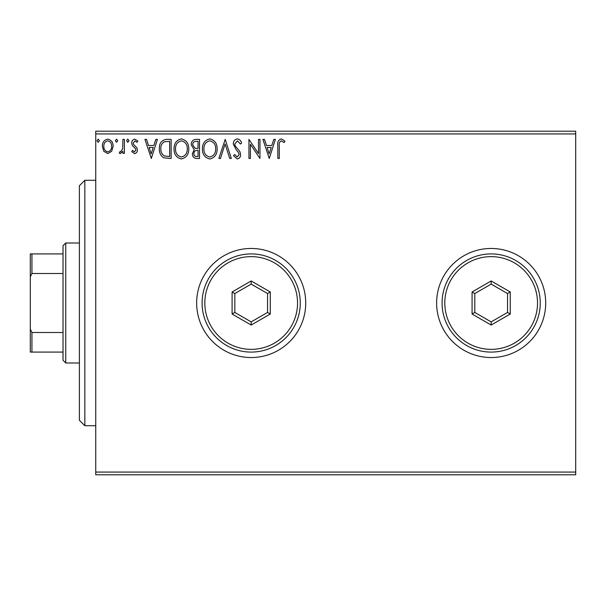 <?xml version="1.0" encoding="UTF-8"?>
<svg xmlns="http://www.w3.org/2000/svg" width="606" height="606" viewBox="0 0 606 606"><rect width="100%" height="100%" fill="white"/><g stroke="black" fill="none" stroke-linecap="round" stroke-linejoin="round"><path stroke-width="0.91" d="M436.623 303A54.54 54.54 0 0 0 491.163 357.54A54.54 54.54 0 0 0 545.703 303A54.54 54.54 0 0 0 491.163 248.46A54.54 54.54 0 0 0 436.623 303M196.647 303A54.54 54.54 0 0 0 251.187 357.54A54.54 54.54 0 0 0 305.727 303A54.54 54.54 0 0 0 251.187 248.46A54.54 54.54 0 0 0 196.647 303M575.7 474.801L95.748 474.801L95.748 472.074L575.7 472.074L575.7 474.801M575.7 133.926L95.748 133.926L95.748 131.199L575.7 131.199L575.7 472.074M111.701 151.265L107.739 153.576L103.785 151.273L102.353 146.319C102.316 142.357 104.111 139.963 107.739 139.138C111.368 139.963 113.163 142.357 113.125 146.319L111.701 151.265M124.381 139.38L124.381 153.333L122.912 153.333L122.912 151.273L120.359 153.576L119.246 153.098L119.943 151.614L120.602 151.864L122.685 148.856L122.912 139.38L124.381 139.38M134.555 153.576L131.722 151.591L132.585 150.394L134.464 151.864L135.88 149.985L135.532 148.72L132.206 145.319L131.722 143.167C131.707 140.925 132.744 139.577 134.82 139.138L137.842 141.024L137.001 142.319L134.986 140.85L133.191 143.092L133.54 144.425L136.88 147.766L137.35 149.917C137.388 151.962 136.456 153.182 134.555 153.576M166.688 139.38L171.127 139.38L171.127 158.469L163.688 157.78C160.598 155.628 159.158 152.598 159.378 148.682C159.158 143.175 161.597 140.069 166.688 139.38M199.51 139.38L199.51 158.469L196.814 158.469C193.912 158.325 192.443 156.749 192.42 153.742L194.208 149.674L191.193 144.796C191.208 141.645 192.716 139.842 195.7 139.38L199.51 139.38M225.212 139.38L231.325 158.469L229.727 158.469L225.091 143.986L220.448 158.469L218.849 158.469L225.212 139.38M258.497 139.38L259.959 139.38L259.959 158.469L250.414 144.236L250.414 158.469L248.952 158.469L248.952 139.38L258.497 153.583L258.497 139.38M279.298 145.773L279.298 158.469L277.828 158.469L277.828 145.576C277.237 142.115 278.404 139.88 281.32 138.888L284.926 141.092L284.176 142.561L281.335 140.85C279.533 141.789 278.851 143.433 279.298 145.773M95.748 133.926L95.748 472.074M269.261 158.469L262.898 139.38L264.496 139.38L266.458 145.501L271.821 145.501L273.783 139.38L275.382 139.38L269.261 158.469M237.317 138.888C239.537 139.342 240.968 140.728 241.605 143.061L240.415 144.031L237.423 140.85L234.757 144.084L235.234 145.955L239.878 151.598L240.627 154.507C240.65 156.977 239.514 158.461 237.219 158.961L233.53 155.727L234.681 154.553L237.234 156.999L239.158 154.583L238.272 152.121L236.461 150.22L233.287 144.054C233.31 141.19 234.658 139.471 237.317 138.888M217.137 148.841C217.243 154.288 214.827 157.658 209.881 158.961C204.836 157.78 202.351 154.439 202.449 148.932C202.359 143.478 204.798 140.13 209.767 138.888C214.751 140.092 217.206 143.402 217.137 148.841M188.746 148.841C188.852 154.288 186.436 157.658 181.497 158.961C176.444 157.78 173.967 154.439 174.058 148.932C173.967 143.478 176.407 140.13 181.383 138.888C186.36 140.092 188.814 143.402 188.746 148.841M151.303 158.469L144.94 139.38L146.538 139.38L148.5 145.501L153.863 145.501L155.825 139.38L157.424 139.38L151.303 158.469M129.033 140.728L127.805 142.319L126.586 140.728L127.805 139.138L129.033 140.728M117.776 140.728L116.549 142.319L115.329 140.728L116.549 139.138L117.776 140.728M99.422 140.728L98.195 142.319L96.975 140.728L98.195 139.138L99.422 140.728M267.087 147.455L269.147 153.863L271.193 147.455L267.087 147.455M203.919 148.94C203.851 153.303 205.813 155.992 209.82 156.999C213.804 155.947 215.759 153.227 215.668 148.849C215.736 144.508 213.789 141.842 209.82 140.85C205.79 141.834 203.828 144.531 203.919 148.94M196.526 156.515L198.048 156.515L198.048 150.394L197.298 150.394C195.102 150.379 193.965 151.485 193.882 153.704C193.89 155.492 194.768 156.431 196.526 156.515M197.306 148.432L198.048 148.432L198.048 141.334L196.367 141.334C194.034 141.304 192.799 142.455 192.663 144.796L194.965 148.212L197.306 148.432M175.528 148.94C175.46 153.303 177.429 155.992 181.429 156.999C185.421 155.947 187.368 153.227 187.277 148.849C187.345 144.508 185.398 141.842 181.429 140.85C177.406 141.834 175.437 144.531 175.528 148.94M169.657 156.515L169.657 141.334L164.15 141.827C161.764 143.417 160.666 145.705 160.848 148.69C160.658 151.901 161.863 154.333 164.468 155.977L169.657 156.515M149.129 147.455L151.182 153.863L153.235 147.455L149.129 147.455M103.823 146.304C103.762 149.265 105.065 151.121 107.739 151.864C110.413 151.121 111.716 149.265 111.656 146.304C111.724 143.349 110.421 141.531 107.739 140.85C105.065 141.531 103.755 143.357 103.823 146.304M84.84 425.715L79.386 420.261L79.386 185.739L84.84 180.285L84.84 425.715L95.748 425.715M65.751 362.994L63.024 360.267L63.024 245.733L65.751 243.006L65.751 362.994L79.386 362.994M63.024 273.503L31.936 273.503L30.3 276.821L30.3 253.914L31.936 253.914L31.936 273.503M63.024 352.086L30.3 352.086L30.3 276.821M30.3 329.179L31.936 332.497L31.936 352.086M63.024 332.497L31.936 332.497M63.024 253.914L31.936 253.914M297.546 303A46.359 46.359 0 0 0 251.187 256.641A46.359 46.359 0 0 0 204.828 303A46.359 46.359 0 0 0 251.187 349.359A46.359 46.359 0 0 0 297.546 303M202.101 303A49.086 49.086 0 0 1 251.187 253.914A49.086 49.086 0 0 1 300.273 303A49.086 49.086 0 0 1 251.187 352.086A49.086 49.086 0 0 1 202.101 303M232.098 314.022L232.098 291.978L251.187 280.957L270.276 291.978L270.276 314.022L251.187 325.043L232.098 314.022L234.825 312.446L251.187 321.892L267.549 312.446L267.549 293.554L251.187 284.108L234.825 293.554L234.825 312.446M251.187 325.043L251.187 321.892M267.549 312.446L270.276 314.022M267.549 293.554L270.276 291.978M251.187 284.108L251.187 280.957M232.098 291.978L234.825 293.554M537.522 303A46.359 46.359 0 0 0 491.163 256.641A46.359 46.359 0 0 0 444.804 303A46.359 46.359 0 0 0 491.163 349.359A46.359 46.359 0 0 0 537.522 303M442.077 303A49.086 49.086 0 0 1 491.163 253.914A49.086 49.086 0 0 1 540.249 303A49.086 49.086 0 0 1 491.163 352.086A49.086 49.086 0 0 1 442.077 303M472.074 314.022L472.074 291.978L491.163 280.957L510.252 291.978L510.252 314.022L491.163 325.043L472.074 314.022L474.801 312.446L491.163 321.892L507.525 312.446L507.525 293.554L491.163 284.108L474.801 293.554L474.801 312.446M491.163 325.043L491.163 321.892M507.525 312.446L510.252 314.022M507.525 293.554L510.252 291.978M491.163 284.108L491.163 280.957M472.074 291.978L474.801 293.554M84.84 180.285L95.748 180.285M65.751 243.006L79.386 243.006"/></g></svg>
